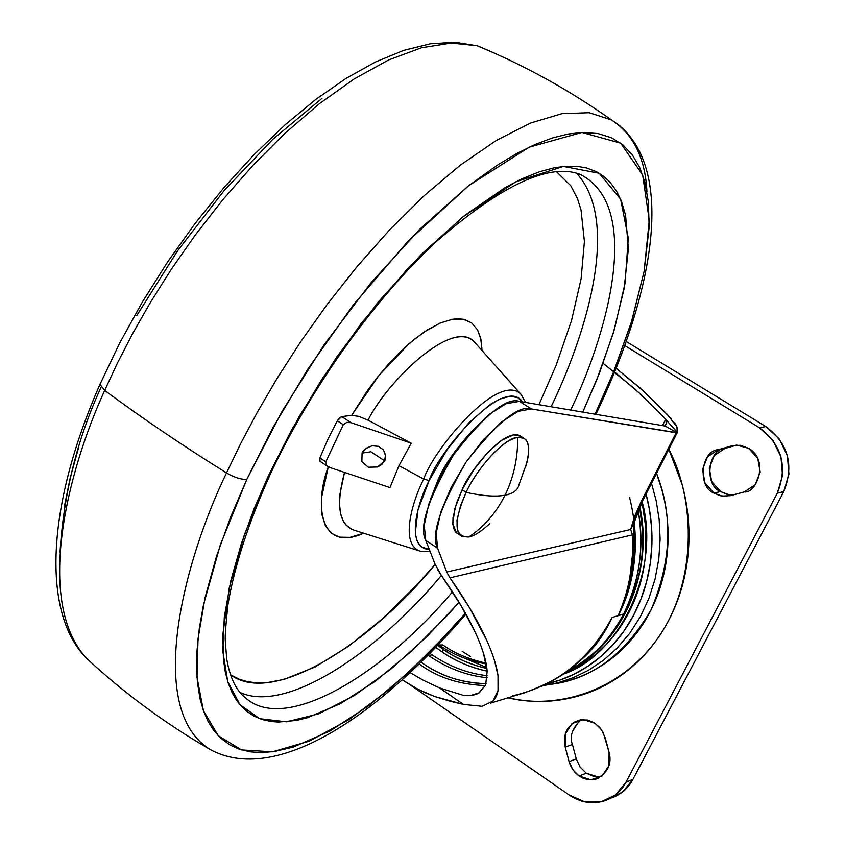 <?xml version="1.0" encoding="UTF-8"?>
<svg xmlns="http://www.w3.org/2000/svg" width="845" height="845" viewBox="0 0 845 845"><rect width="100%" height="100%" fill="white"/><g stroke="black" fill="none" stroke-linecap="round" stroke-linejoin="round"><path stroke-width="1.27" d="M525.326 467.961C531.484 446.72 528.938 436.527 517.679 437.383C517.89 458.117 513.675 477.393 505.025 495.191C513.126 493.607 517.753 490.184 518.914 484.935C517.753 490.184 513.126 493.607 505.025 495.191C495.571 496.923 482.601 495.983 466.123 492.381L462.12 489.762L456.575 502.997L453.026 517.531L452.857 524.301L454.261 529.889L455.624 532.001L461.391 536.153L459.564 534.6L457.303 529.899L457.008 520.15L460.567 505.616L466.123 492.381C453.173 522.453 454.071 537.325 468.827 536.976L461.391 536.153M468.827 536.976C484.122 526.784 496.184 512.852 505.025 495.191C496.184 512.852 484.122 526.784 468.827 536.976C474.362 535.92 481.375 531.442 489.868 523.53M520.816 436.263L513.686 434.837L501.666 440.203L487.597 452.55L473.665 469.989L462.12 489.762L466.123 492.381C472.313 477.605 497.842 441.132 517.679 437.383C505.775 437.14 477.277 467.369 466.123 492.381C482.601 495.983 495.571 496.923 505.025 495.191C513.675 477.393 517.89 458.117 517.679 437.383L523.879 438.217L525.833 439.749L527.28 441.882L528.738 447.607L528.537 454.578L527.09 462.025L518.914 484.935M523.879 438.217L519.897 435.682C503.504 427.581 468.088 473.105 462.12 489.762L454.8 508.701L452.825 523.805L456.416 532.783L457.515 533.586M485.991 663.145C468.362 659.111 454.008 653.058 442.938 644.957L439.125 644.999M437.678 645.379L443.72 649.752L441.861 651.791L435.766 647.376L441.861 651.791C456.215 661.487 471.309 667.93 487.132 671.12C470.137 667.423 455.043 660.991 441.861 651.791L443.72 649.752L437.678 645.379M487.259 675.704C467.94 673.549 449.434 666.536 431.732 654.653L429.651 656.259L428.119 655.202M629.536 497.304C640.087 539.342 636.327 578.762 618.255 615.561L623.684 613.977C639.538 582.12 644.365 547.634 638.155 510.528C644.619 545.511 639.802 579.987 623.684 613.977L618.181 615.688L623.621 614.104C608.263 642.401 588.141 662.395 563.277 674.078C593.623 656.871 613.745 636.876 623.621 614.104L612.086 617.463C603.393 634.817 591.151 650.502 575.392 664.508C566.741 673.729 549.958 683.109 525.041 692.646L490.565 703.124M486.857 668.469L477.14 665.955L464.581 661.329L452.487 655.255L443.72 649.752C456.311 658.519 470.697 664.761 486.857 668.469M603.14 363.339L635.493 389.492L661.519 414.821L665.68 419.289L662.491 425.595L665.68 419.289L640.932 394.446L614.653 372.043M439.632 687.957L423.419 680.331L410.131 672.652L423.419 680.331L439.632 687.988L463.44 704.413L450.628 701.382L434.605 696.502L425.119 692.699L413.49 686.89L402.262 679.866L418.095 689.34L434.605 696.502L463.482 704.424L482.051 706.293L492.994 701.054L498.032 690.545L498.011 675.683L494.6 660.853M487.016 640.975L469.64 607.977L449.984 577.832L632.482 534.853L632.419 555.302L629.905 577.008C628.786 586.24 624.877 599.137 618.181 615.688L612.086 617.463L598.894 640.468L581.624 659.459M475.302 632.419L461.053 605.664L441.639 575.846L435.09 564.238L425.764 540.356L437.604 548.236L446.73 572.023L437.604 548.236L436.157 533.1L440.805 512.07L451.114 487.512L465.901 462.352L483.424 439.58L501.56 421.908L518.175 411.335L531.389 408.948L676.137 432.777L641.281 501.36L634.616 516.337L630.645 529.498L446.73 572.023L449.984 577.832C464.391 598.376 475.703 617.199 483.921 634.299C491.758 650.671 496.459 664.466 498.011 675.683C499.627 687.555 497.958 696.005 492.994 701.054L482.051 706.293L463.482 704.424L439.696 688.02L464.074 695.572L472.049 695.509L478.481 693.449L485.695 684.841L487.142 671.236L483.488 653.375L480.847 645.622M435.09 564.238L425.764 540.356L437.604 548.236C430.665 535.54 440.097 506.905 465.901 462.352C497.008 422.479 518.841 404.681 531.389 408.948L519.4 401.386C506.736 397.044 484.861 414.747 453.776 454.494C428.045 498.972 418.719 527.597 425.764 540.356L424.232 525.189L428.795 504.148L439.02 479.622L453.776 454.494L471.278 431.784L489.435 414.198L506.113 403.709L519.4 401.386L665.131 426.038L675.482 431.827L676.169 431.108L665.68 419.289L677.289 432.555L676.908 426.841L667.349 414.483L640.489 388.341L616.174 368.283M634.257 521.819C637.531 557.943 632.197 589.187 618.255 615.561L625.913 596.538L631.204 576.121L634.025 553.2L633.803 529.699M439.632 687.988L463.44 704.413L439.696 688.02M439.696 687.988L464.074 695.562L470.031 695.688L478.471 693.418L485.695 684.851L487.164 671.257C486.435 660.832 482.337 647.576 474.869 631.49C467.074 614.759 455.994 596.211 441.639 575.846L437.752 569.762M485.41 685.58C459.997 684.587 438.566 677.838 421.137 665.332L419.236 663.99M486.086 683.689C461.962 682.855 441.005 676.201 423.239 663.705L421.074 662.195C440.741 676.106 462.405 683.278 486.086 683.689M429.915 653.386L431.732 654.653L429.651 656.259C447.998 668.575 467.169 675.725 487.164 677.711M671.057 418.455L644.481 391.964L616.163 368.293M531.389 408.948L519.4 401.386L665.131 426.038L677.162 432.756L531.389 408.948M583.652 657.336L598.006 640.996L609.108 623.42M541.402 686.404C558.598 678.292 572.783 668.511 583.937 657.051L591.035 649.636L599.644 638.788L605.411 629.979L612.086 617.463C589.514 659.533 556.38 685.644 512.704 695.805M612.086 617.463C604.122 635.229 593.127 649.942 579.089 661.624M666.219 421.475L665.797 419.416L666.23 423.514L665.131 426.038M675.482 431.827L677.289 432.555L676.169 431.108L675.482 431.827M666.24 423.25L665.332 426.049M449.984 577.832L446.73 572.023L630.645 529.498L632.482 534.853L449.984 577.832M674.553 422.775L676.908 426.841L677.743 431.71L677.162 432.756L676.137 432.777L641.281 501.36L643.003 500.018L641.281 501.36L630.645 529.498L633.93 523.129M633.93 523.203L630.645 529.498L632.482 534.853L634.025 533.037L632.482 534.853C633.761 564.238 628.997 591.183 618.181 615.688C630.285 590.243 635.556 562.696 634.025 533.037M462.173 651.326L470.485 656.554M651.506 483.319L656.206 500.842L659.174 519.548L660.114 539.131L658.794 559.158L655.055 579.131L648.865 598.513L640.33 616.765L629.673 633.391L617.22 648.009L603.372 660.325L588.595 670.212L573.311 677.669L557.922 682.781L542.796 685.76L557.943 682.781L573.322 677.658L588.606 670.212L603.383 660.315L617.23 647.999L629.683 633.38L640.341 616.755L648.875 598.503L655.055 579.121L658.794 559.147L660.114 539.121L659.174 519.548L656.206 500.832L651.506 483.319M464.718 658.244L486.752 667.603M546.715 683.859L549.335 683.235C567.248 678.788 583.599 670.571 598.387 658.582C613.164 646.552 625.163 631.606 634.373 613.745C643.563 595.862 649.171 576.459 651.199 555.545C653.164 534.864 651.453 514.362 646.055 494.04L649.594 510.401L651.601 527.639L651.865 545.479L650.238 563.594L646.605 581.592L640.964 599.073L633.391 615.625L624.043 630.888L613.164 644.534L601.048 656.354L588.025 666.198L574.41 674.025L560.552 679.876L546.715 683.859M642.063 501.909L645.918 528.526L645.485 555.334C643.51 575.698 638.059 594.584 629.124 612.002C620.167 629.388 608.495 643.953 594.12 655.678L579.047 666.261L562.918 674.321M626.103 610.027C634.806 593.032 640.119 574.611 642.042 554.753L642.591 530.829L639.644 507.053M641.735 500.472C661.234 566.118 621.825 654.833 563.013 674.257M581.011 719.76C572.171 728.443 569.308 736.671 572.424 744.445L565.21 747.138L569.065 761.62L576.269 758.852L580.05 766.985L586.261 773.196L579.1 776.037L575.308 772.795L571.484 767.577L569.424 762.834L565.21 747.138L565.273 733.956L572.002 723.616L583.177 719.602L595.049 723.288L601.365 729.541L605.2 737.791L609.065 752.261L609.023 765.559L602.21 775.911L590.961 779.84L579.1 776.037L572.857 769.795L569.065 761.62L576.269 758.852L572.424 744.445L565.21 747.138L564.544 737.474L565.622 732.847L567.882 728.2L573.755 722.369L580.261 719.877L587.539 720.035L594.098 722.676L599.591 727.291L603.267 732.731L609.065 752.261C612.16 763.869 607.83 772.816 596.074 779.09L587.951 779.618L583.124 778.245L579.1 776.037L586.261 773.196L594.003 776.555L601.133 776.703M733.566 494.821L744.413 491.864C756.021 494.04 769.996 460.62 748.681 448.325L736.618 445.083L718.144 449.72L724.82 448.484C707.624 449.371 704.086 485.653 720.574 491.579L713.898 493.036C697.336 487.069 700.885 450.607 718.144 449.72L731.77 445.843L740.389 445.283L748.681 448.325L757.764 458.476L760.215 472.144L755.187 484.692L744.413 491.864L730.619 495.656L722.074 496.11L713.898 493.036L704.941 482.907L702.533 469.355L707.476 456.902L718.144 449.72L736.819 445.072L724.82 448.484L714.194 455.635L709.261 468.024L711.659 481.502L720.574 491.579L726.827 494.251L733.534 494.832M686.298 567.703L686.446 566.889L686.298 567.703M551.796 684.228L563.974 681.83C582.131 677.331 598.704 669.018 613.702 656.892C628.691 644.714 640.859 629.61 650.206 611.558C659.522 593.465 665.216 573.85 667.286 552.704C669.303 531.558 667.518 510.591 661.899 489.815L656.576 473.348C673.275 516.147 671.437 561.64 651.062 609.858C625.057 654.21 592.039 678.989 552.017 684.175M610.956 798.102L622.501 792.029L632.968 779.343L783.727 491.674L788.934 474.151L787.36 455.582L779.238 438.861L765.855 426.577L626.251 341.517L765.855 426.577L759.349 427.697L624.793 345.605L759.349 427.697L765.855 426.577C788.374 443.604 794.332 465.31 783.727 491.674L777.305 493.142L782.533 475.524L780.949 456.86L772.795 440.055L759.349 427.697C781.963 444.829 787.941 466.641 777.305 493.142L783.727 491.674L632.968 779.343L625.987 782.238L777.305 493.142L625.987 782.238L632.968 779.343C627.877 788.744 620.505 795.008 610.84 798.134M580.05 766.985L576.269 758.852L572.424 744.445M572.487 731.326L579.195 721.038M598.07 776.967L586.261 773.196M728.717 494.642L720.574 491.579L713.898 493.036L720.172 495.719L726.932 496.3M411.335 685.654L569.255 795.06L584.751 801.863L600.985 801.852L615.477 794.976L625.987 782.238C620.874 791.691 613.47 797.976 603.774 801.113C591.859 804.482 580.357 802.454 569.255 795.06L411.335 685.654M668.828 449.265L682.116 484.481C688.358 507.56 690.354 530.85 688.083 554.352C685.77 577.843 679.412 599.623 669.018 619.691C658.593 639.718 645.041 656.47 628.363 669.927C611.674 683.33 593.243 692.499 573.09 697.421C552.936 702.301 532.635 702.713 512.176 698.646L507.475 697.632C549.176 708.511 614.061 697.252 656.016 640.753C698.033 583.958 695.424 499.078 668.807 449.297M362.093 453.089C362.325 450.575 365.695 448.135 372.191 445.759L378.518 446.361L383.313 449.783C385.933 455.529 386.345 459.194 384.57 460.778L370.902 451.8L362.093 453.089L366.202 448.209L372.191 445.759L378.423 446.34L383.313 449.783L385.542 455.032L384.57 460.778L381.739 464.507L377.62 466.979L368.293 467.232L361.861 461.634L362.093 453.089L370.902 451.8L384.57 460.778L377.62 466.979L368.293 467.232L361.861 461.634L362.093 453.089M438.397 478.999L430.147 500.166L438.397 478.999L439.178 479.316L438.397 478.999L452.297 455.128L470.021 433.221C454.599 450.67 444.058 465.922 438.397 478.999M430.158 551.595L421.032 551.415C399.284 545.585 412.033 501.645 423.757 479.041L398.977 465.701L389.967 487.586L398.977 465.701L411.219 443.202L351.076 422.69L346.862 422.331L343.281 424.697L325.821 461.856L326.603 465.426L329.962 467.538L389.967 487.586L329.962 467.538L326.603 465.426L325.821 461.856L319.885 457.916L327.818 439.495L337.303 420.778L339.479 417.895L341.729 416.574L351.615 415.36L378.729 375.666L409.054 343.683L424.01 332.074L440.013 323.107L452.466 319.241L458.772 318.755L464.475 319.484L471.573 322.822L477.615 329.972L480.72 338.327L482.041 350.58L480.911 339.246L477.488 329.751L471.605 322.864L463.261 319.22L452.762 319.209L440.594 322.864L427.433 329.846L413.965 339.574L400.826 351.256L388.51 364.111L377.324 377.43L367.438 390.665L351.615 415.36L341.729 416.574L351.076 422.69L411.219 443.202L368.04 420.155L358.84 416.363L351.615 415.36L358.84 416.363L368.04 420.155L411.219 443.202L398.977 465.701L423.757 479.041C412.033 501.645 399.284 545.585 421.032 551.415L355.354 530.575C339.035 525.738 335.433 506.356 344.538 472.418L339.996 493.934L339.5 504.296L340.588 513.707L343.524 521.608L345.742 524.798L351.668 529.329L355.354 530.575M429.355 549.556C404.998 547.951 417.293 502.87 429.112 480.583L423.757 479.041L429.112 480.583L446.92 449.994L468.521 423.113L490.353 404.29L500.24 398.861L510.042 396.294L517.753 397.594L522.59 401.924C504.159 374.398 437.932 452.001 429.112 480.583L418 509.841L415.286 533.068L416.796 540.261L419.838 545.437L421.19 546.726L429.366 549.567M580.747 174.64C645.485 208.335 603.583 342.574 570.66 410.057C603.583 342.574 645.485 208.335 580.747 174.64C550.306 162.282 502.331 184.453 436.833 241.163C374.757 298.486 310.126 388.573 270.083 474.721M551.098 406.751C581.888 343.556 623.209 224.073 576.565 173.214C623.209 224.073 581.888 343.556 551.098 406.751M481.977 348.077L481.27 349.714M101.125 387.094C77.307 438.724 63.607 493.786 60.027 552.303M92.834 664.075L86.877 658.614C34.645 602.707 67.114 472.313 104.695 390.422L99.985 384.369L100.471 383.239L99.985 384.369L104.695 390.422C67.114 472.313 34.645 602.707 86.877 658.614L92.834 664.075M210.859 749.906L210.056 749.441C145.34 709.515 183.344 562.01 226.502 472.936C181.981 445.167 141.379 417.662 104.695 390.422C141.379 417.662 181.981 445.167 226.502 472.936C183.344 562.01 145.34 709.515 210.056 749.441L210.849 749.895M465.489 613.28L429.218 652.646L389.925 688.981L349.175 719.465L309.185 741.202L272.481 751.807L241.533 749.927L218.211 735.689L203.402 710.624L197.001 677.32L198.036 638.714L205.06 597.637L216.478 556.369L230.812 516.58L246.846 479.305C241.216 479.664 234.435 477.541 226.502 472.936C234.435 477.541 241.216 479.664 246.846 479.305L220.281 544.962L203.423 605.083L199.304 628.469L197.054 650.122L196.589 666.811L197.392 682.084L199.969 698.561L203.423 710.677L207.997 721.25L213.679 730.323L220.376 737.833L229.682 744.794L238.448 748.902L250.014 751.818L260.513 752.589L273.991 751.596L293.299 747.096L329.972 731.02L369.128 705.49L409.434 671.764L449.667 631.162L465.458 613.322M459.067 602.348L448.41 614.241L411.969 650.84L375.56 681.059L340.313 703.727L307.453 717.722L296.532 720.436L278.258 722.095L270.759 721.472L262.024 719.475L254.007 716.116L246.782 711.395L240.424 705.29L235.977 699.406L232.121 692.646L228.192 682.992L225.288 671.986L223.429 659.681L222.848 634.437L229.217 587.962L244.501 534.367L268.277 476.052L299.563 415.846L336.849 356.822L378.243 302.003L421.592 254.123L464.697 215.39L505.49 187.368L521.809 178.855L539.712 171.672L554.003 167.828L565.052 166.275L577.283 166.328L586.514 167.944L596.433 171.715L603.721 176.33L610.058 182.214L616.438 190.896L621.455 201.226L625.585 215.243L628.384 248.852L624.138 288.62L613.322 333.014L596.517 380.493L582.786 412.106L599.58 372.751L614.442 329.254L625.057 283.286L628.3 238.184L620.652 199.262L599.221 173.257L563.361 166.423L515.799 181.791L462.183 217.408L409.022 267.073L361.417 323.128L321.998 379.056L291.24 430.675L268.277 476.052L270.094 474.689L268.277 476.052L254.07 508.859L241.279 543.916L230.928 580.378L224.316 616.861L222.826 651.4L227.749 681.588L240.012 704.804L259.859 718.736L286.624 721.831L318.776 713.803L354.213 695.625L390.675 669.303L426.133 637.362L459.088 602.316M246.55 698.73C287.976 733.967 387.116 670.169 452.466 591.827C387.116 670.169 287.976 733.967 246.55 698.73C236.473 691.273 229.84 677.901 226.671 658.614L225.277 640.457C224.95 636.496 225.805 624.751 227.854 605.242C234.223 566.932 248.198 523.657 269.777 475.397M362.526 532.846L361.269 534.22M230.453 674.711L239.42 679.317L247.574 681.683L256.394 682.802L267.749 682.506L284.057 679.412L315.164 666.948L348.51 646.267L382.954 618.371L417.377 584.37L435.154 564.407C372.825 640.975 274.086 707.223 230.453 674.711M538.93 404.692L556.158 365.23L571.505 320.593L581.096 278.892L584.413 241.564L581.054 210.056L577.515 198.691L570.808 185.794L556.517 171.757M363.688 533.216L349.967 537.367L339.701 537.166L331.367 533.311L325.42 525.875L322.029 514.964L321.427 501.011L321.787 496.469L328.314 466.81C314.403 503.134 319.114 553.295 363.677 533.216M320.023 461.317L319.885 457.916L319.917 461.243L327.617 466.366M595.038 414.187L613.111 373.247L631.87 320.699L644.112 271.403L649.171 227.02L648.368 201.892L644.862 182.203L639.612 167.331L632.282 154.815L622.913 144.907L611.463 137.756L598.059 133.563L582.68 132.443L568.093 134.028L552.197 138.02L535.181 144.442L517.108 153.304L498.106 164.617L468.257 186.006L419.743 229.248L370.839 283.022L324.1 344.792L282.029 411.399L246.846 479.305L272.977 427.549L308.182 368.568L353.421 304.76L408.029 241.195L468.679 185.668L529.192 147.157L581.93 132.464L620.61 143.132L642.644 174.904L649.277 220.249L644.101 271.498L631.194 322.896L614.019 370.987L595.038 414.187M646.943 191.709C645.263 158.142 633.433 134.218 611.463 119.927L589.24 112.712L561.978 113.652L530.565 123.032L496.205 140.513L460.314 165.145L424.327 195.512L389.524 229.946L356.907 266.767L327.142 304.475L300.609 341.824L277.424 377.852L257.493 411.937L240.614 443.699L226.502 472.936L240.614 443.699L257.493 411.937L277.424 377.852L300.609 341.824L327.142 304.475L356.907 266.767L389.524 229.946L424.327 195.512L460.314 165.145L496.205 140.513L530.565 123.032L561.978 113.652L589.24 112.712L611.463 119.927L620.272 126.106M496.226 53.932L477.298 45.778L451.325 43.032L421.465 47.764L388.711 59.9L354.266 78.881L319.368 103.703L285.209 133.066L252.75 165.567L222.721 199.821L195.575 234.625L171.524 268.985L150.579 302.161L132.612 333.638L117.402 363.118L104.695 390.422L117.402 363.118L132.612 333.638L150.579 302.161L171.524 268.985L195.575 234.625L222.721 199.821L252.75 165.567L285.209 133.066L319.368 103.703L354.266 78.881L388.711 59.9L421.465 47.764L451.325 43.032L477.298 45.778L496.226 53.932M64.252 507.042L70.209 477.89L78.754 447.121M136.763 315.586L177.672 250.68L223.83 190.928L272.777 139.351L321.956 98.379M441.354 575.445C380.725 648.802 287.86 714.5 240.001 692.456C287.86 714.5 380.725 648.802 441.354 575.445M343.281 424.697L337.303 420.778L327.818 439.495L319.885 457.916L325.821 461.856L343.281 424.697L346.862 422.331L351.076 422.69L341.729 416.574L337.303 420.778L343.281 424.697M525.527 402.421L521.133 394.499C499.004 370.511 433.105 449.91 423.757 479.041C433.105 449.91 499.004 370.511 521.133 394.499L475.101 342.785C454.927 316.442 388.161 379.701 368.04 420.155C386.63 382.362 453.173 316.357 475.101 342.785M563.235 674.109C621.159 647.788 654.326 574.642 639.855 506.577M470.031 695.688L479.833 692.594M642.982 500.092L677.415 432.365M642.718 500.599L633.94 523.118M633.676 524.523L633.771 529.223M438.397 644.629C453.047 654.579 468.954 661.001 486.139 663.906M599.464 777.717L596.074 779.09M465.912 614.135C377.419 717.046 275.238 785.227 210.056 749.441C165.398 723.616 124.342 693.344 86.877 658.614C41.658 613.893 46.01 506.715 99.985 384.348L119.652 343.112L142.34 302.045L167.637 261.908L195.089 223.45L224.168 187.368L254.345 154.318L285.071 124.838L315.829 99.383L346.144 78.331L375.56 61.938L403.73 50.373L430.316 43.782L454.98 42.25L477.298 45.778C524.544 65.329 569.266 90.045 611.463 119.927C676.845 161.152 656.618 286.761 595.926 414.335"/></g></svg>
